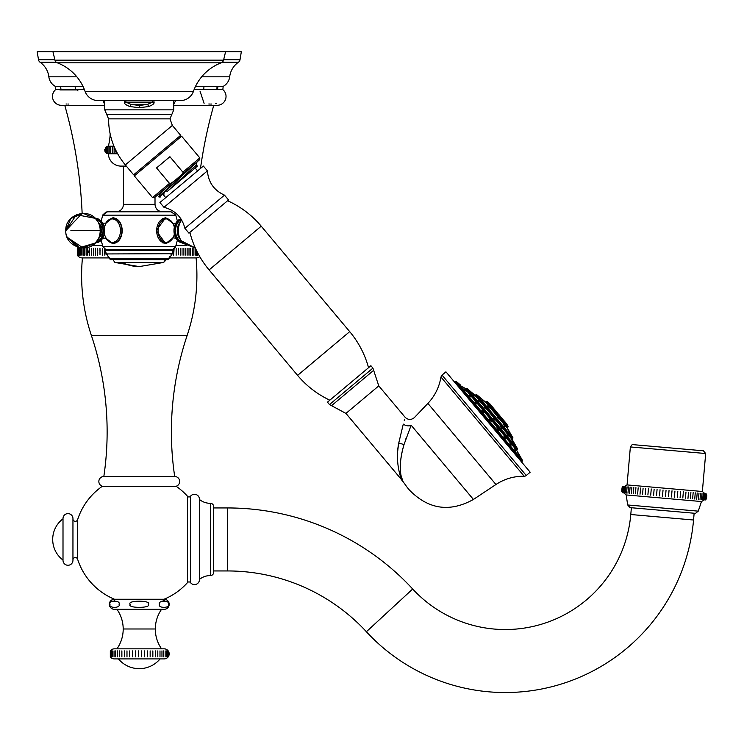 <?xml version="1.0" encoding="UTF-8"?>
<svg xmlns="http://www.w3.org/2000/svg" width="744" height="744" viewBox="0 0 744 744"><rect width="100%" height="100%" fill="white"/><g stroke="black" fill="none" stroke-linecap="round" stroke-linejoin="round"><path stroke-width="1.12" d="M135.538 656.85L135.538 650.888M110.317 650.888L110.317 656.85A5.041 5.041 0 0 0 114.371 658.905L164.145 658.905A5.041 5.041 0 0 0 169.186 653.874A5.041 5.041 0 0 0 164.145 648.833L114.371 648.833A5.041 5.041 0 0 0 110.317 650.888L110.317 656.85M168.172 656.85L168.172 650.888L168.172 656.85M167.865 656.85L167.865 650.888L167.865 656.85M167.251 656.85L167.251 650.888L167.251 656.85M166.349 656.85L166.349 650.888L166.349 656.85M165.149 656.85L165.149 650.888L165.149 656.85M163.68 656.85L163.68 650.888L163.68 656.85M161.96 656.85L161.96 650.888L161.96 656.85M159.988 656.85L159.988 650.888L159.988 656.85M157.802 656.85L157.802 650.888M155.412 656.85L155.412 650.888M152.855 656.85L152.855 650.888M150.158 656.85L150.158 650.888M147.34 656.85L147.34 650.888M144.438 656.85L144.438 650.888M141.49 656.85L141.49 650.888M138.505 656.85L138.505 650.888M132.599 656.85L132.599 650.888M129.744 656.85L129.744 650.888M126.982 656.85L126.982 650.888M124.35 656.85L124.35 650.888M121.877 656.85L121.877 650.888M119.589 656.85L119.589 650.888M117.505 656.85L117.505 650.888L117.505 656.85M115.664 656.85L115.664 650.888L115.664 656.85M114.065 656.85L114.065 650.888L114.065 656.85M112.735 656.85L112.735 650.888L112.735 656.85M111.684 656.85L111.684 650.888L111.684 656.85M110.921 656.85L110.921 650.888L110.921 656.85M110.465 656.85L110.465 650.888L110.465 656.85M118.436 658.905A27.091 27.091 0 0 0 160.09 658.905M161.56 609.317A34.401 34.401 0 0 0 161.56 648.833M116.957 609.317A34.401 34.401 0 0 1 116.957 648.833M114.371 609.317L164.145 609.317A5.041 5.041 0 0 0 169.186 604.277A5.041 5.041 0 0 0 164.145 599.246L114.371 599.246A5.041 5.041 0 0 0 109.34 604.277A5.041 5.041 0 0 0 114.371 609.317M210.375 575.577L210.375 503.316A3.274 3.274 0 0 1 213.668 506.59L213.668 572.303A3.274 3.274 180 0 1 210.375 575.577A17.233 17.233 0 0 0 199.448 579.409A4.976 4.976 0 0 1 190.538 582.664A1.953 1.953 0 0 0 187.544 582.561A64.737 64.737 0 0 1 164.052 599.246L114.474 599.246A5.041 5.041 0 0 0 114.371 599.246M164.954 600.882L164.461 600.827M163.95 600.808L163.429 600.836M162.304 601.031L161.801 601.199M114.576 600.808L114.055 600.827M112.79 601.05L112.316 601.217M130.256 604.277C126.303 600.176 152.222 600.176 148.261 604.277C152.213 608.387 126.294 608.387 130.256 604.277M159.476 604.277C157.523 608.452 170.562 608.322 168.479 604.23C170.367 600.12 157.468 600.241 159.476 604.277M110.047 604.277C108.094 608.452 121.133 608.322 119.049 604.23C120.928 600.12 108.038 600.241 110.047 604.277M114.464 599.246A64.737 64.737 0 0 1 77.618 559.218A2.39 2.39 0 0 0 72.959 559.748M199.448 579.409L199.448 499.475A4.976 4.976 0 0 0 190.538 496.22A1.953 1.953 0 0 1 187.544 496.322A64.737 64.737 0 0 0 176.449 486.464L102.068 486.464A64.737 64.737 0 0 0 77.618 519.675A2.39 2.39 0 0 1 72.959 519.135M102.068 486.464L176.449 486.464M210.375 503.316A17.233 17.233 0 0 1 199.448 499.484M213.668 570.946L227.525 570.946A189.004 189.004 0 0 1 366.392 631.74A189.004 189.004 0 0 0 693.548 520.01L694.143 513.23M213.668 507.947L227.525 507.947A252.002 252.002 0 0 1 412.688 589.006A125.996 125.996 0 0 0 630.782 514.513L631.377 507.734M695.519 513.351L629.991 507.613L627.694 504.971L698.244 511.147L695.519 513.351M621.742 491.217L622.393 492.677L622.933 486.492L622.04 487.813L621.742 491.217L626.169 494.946L701.49 501.54L698.244 511.147M706.8 495.244L706.502 498.62L705.6 499.959L706.14 493.765L706.8 495.244L702.364 491.496L627.053 484.911L622.04 487.813M705.442 499.94L705.982 493.756L705.442 499.94M705.061 499.912L705.6 493.718L705.061 499.912M704.466 499.856L705.005 493.672L704.466 499.856M703.666 499.791L704.205 493.598L703.666 499.791M702.652 499.698L703.192 493.514L702.652 499.698M701.443 499.596L701.983 493.402L701.443 499.596M700.03 499.475L700.578 493.281L700.03 499.475M698.439 499.336L698.979 493.142L698.439 499.336M696.663 499.178L697.202 492.984L696.663 499.178M695.259 492.816L694.719 499.01L695.259 492.816M693.157 492.63L692.608 498.824M690.897 492.435L690.358 498.629M688.507 492.23L687.968 498.415M685.987 492.007L685.447 498.192M683.364 491.775L682.815 497.969M680.63 491.533L680.09 497.727M677.821 491.291L677.282 497.485M674.947 491.04L674.399 497.224M672.009 490.78L671.469 496.973M669.033 490.519L668.493 496.713M666.038 490.259L665.499 496.453M662.495 496.183L663.034 489.998M659.5 495.923L660.04 489.738M656.524 495.662L657.064 489.478M653.585 495.411L654.134 489.217M650.712 495.16L651.251 488.966M647.894 494.909L648.442 488.724M645.169 494.667L645.718 488.483M642.546 494.444L643.086 488.25M640.026 494.221L640.565 488.036M637.636 494.016L638.175 487.822M635.376 493.811L635.925 487.627M633.274 493.635L633.814 487.441L633.274 493.635M631.331 493.458L631.87 487.274L631.331 493.458M629.554 493.309L630.094 487.115L629.554 493.309M627.964 493.17L628.503 486.976L627.964 493.17M626.55 493.04L627.099 486.855L626.55 493.04M625.341 492.937L625.881 486.743L625.341 492.937M624.328 492.844L624.876 486.66L624.328 492.844M623.528 492.779L624.067 486.585L623.528 492.779M622.933 492.723L623.472 486.539L622.933 492.723M623.1 486.502L622.561 492.695L623.1 486.502M630.373 446.939L705.684 453.524L703.396 450.799L633.107 444.652C632.967 443.75 632.056 444.512 630.373 446.939L627.053 484.911M103.825 486.464L174.701 486.464A4.976 4.976 0 0 0 179.676 481.48A4.976 4.976 0 0 0 174.701 476.504L103.825 476.504A4.976 4.976 0 0 0 98.85 481.48A4.976 4.976 0 0 0 103.825 486.464M169.065 257.926L196.09 257.926A189.004 189.004 0 0 1 187.107 335.581A302.882 302.882 0 0 0 174.701 476.504M67.081 237.197L83.133 248.003L95.288 243.028L79.692 247.659L67.137 237.345L78.176 247.278A6.175 6.175 0 0 0 77.33 248.273L77.33 255.229A6.175 6.175 0 0 0 82.435 257.926A189.004 189.004 0 0 0 91.419 335.581A302.882 302.882 0 0 1 103.825 476.504M82.435 257.926L109.452 257.926M77.33 255.229L77.33 248.273M199.801 256.68A6.175 6.175 0 0 1 196.09 257.926M88.127 250.821L88.127 252.653M97.697 248.766L97.687 254.764M97.706 254.281L97.724 253.704M97.724 253.555L97.743 252.551M97.743 250.97L97.734 250.086M99.975 248.273L100.003 254.867M100.115 251.063L100.105 250.533M102.579 252.653L102.588 252.002M102.579 251.054L102.57 250.57M102.421 248.645L102.365 255.229M178.551 248.273L178.513 254.867M178.402 251.063L178.421 250.533M180.829 248.766L180.829 254.764M180.792 253.555L180.783 252.551M180.773 251.435L180.792 250.086M91.968 245.576L102.542 245.576M175.975 245.576L186.549 245.576M198.053 253.537L197.569 255.229L198.35 254.085M197.048 251.593L196.472 255.229L197.727 252.913M195.774 248.952L195.244 248.273L195.244 255.229L196.463 250.403M193.877 248.273L193.877 255.229L193.877 248.273M192.38 248.273L192.38 255.229L192.38 248.273M190.752 248.273L190.752 255.229L190.752 248.273M189.004 248.273L189.004 255.229L189.004 248.273M187.135 248.273L187.135 255.229L187.135 248.273M185.144 248.273L185.144 255.229L185.144 248.273M183.052 248.273L183.052 255.229M180.848 255.229L180.848 248.273L180.848 255.229M176.151 248.273L176.151 255.229M173.529 249.156L173.389 250.979M173.389 252.486L173.668 255.229L174.087 248.766M170.999 254.764L171.938 254.085M106.587 254.085L107.517 254.764M104.439 248.766L104.858 255.229L105.136 252.486M105.136 250.979L104.988 249.156M97.669 255.229L97.669 248.273L97.669 255.229M95.474 248.273L95.474 255.229M93.372 248.273L93.372 255.229L93.372 248.273M91.391 248.273L91.391 255.229L91.391 248.273M89.522 248.273L89.522 255.229L89.522 248.273M87.764 248.273L87.764 255.229L87.764 248.273M86.146 248.273L86.146 255.229L86.146 248.273M84.639 248.273L84.639 255.229L84.639 248.273M83.282 248.273L83.282 255.229L83.282 248.273M82.045 248.273L82.045 255.229L82.045 248.273M80.947 248.273L80.947 255.229L80.947 248.273M79.999 248.273L79.999 255.229L79.999 248.273M79.19 248.273L79.19 255.229L79.19 248.273M78.52 248.273L78.52 255.229L78.52 248.273M77.999 248.273L77.999 255.229L77.999 248.273M77.627 248.273L77.627 255.229L77.627 248.273M77.404 248.273L77.404 255.229L77.404 248.273M64.765 105.304A472.505 472.505 0 0 1 82.138 213.379L65.807 230.677L76.4 214.718L95.288 218.336L104.551 230.677A12.025 8.51 -90 0 1 95.613 242.693M213.761 105.304A472.505 472.505 0 0 0 200.48 168.47M56.274 62.236L40.074 62.236A20.795 20.795 0 0 1 48.853 76.818A12.602 12.602 0 0 0 55.354 86.388L55.67 89.606A8.882 8.882 0 0 0 61.361 105.304L104.765 105.304M173.752 105.304L217.164 105.304A8.882 8.882 0 0 0 222.847 89.606L217.573 89.606L217.871 86.388L223.172 86.388L222.847 89.606M216.234 103.565L215.49 103.695M211.649 104.048L210.636 104.067M209.696 104.048L208.785 104.011M204.089 103.342L200.052 91.242M59.911 89.931L75.841 89.931M77.097 90.452L78.018 90.954M68.867 104.048L67.871 104.067M66.941 104.048L66.011 104.011M217.573 89.606A1.953 1.832 90 0 1 217.871 86.388L203.977 86.388L203.735 89.606L217.573 89.606L194.11 89.606M55.67 89.606L74.791 89.606A1.953 1.507 90 0 0 74.54 86.388L72.735 86.425M60.952 89.606L60.655 86.388L83.002 86.388M70.801 86.509L68.439 86.592M61.743 86.425L55.354 86.388M40.074 62.236A3.776 3.776 0 0 1 38.502 59.734L37.2 51.755L241.326 51.755L240.014 59.734A3.776 3.776 0 0 1 238.443 62.236A20.795 20.795 0 0 0 229.673 76.818A12.602 12.602 0 0 1 223.172 86.388M173.668 255.229L173.668 249.073M171.101 255.229L171.101 254.681M107.424 255.229L107.424 254.681M104.858 255.229L104.858 249.073M72.959 560.297L72.959 518.587A4.976 4.976 0 0 1 72.949 518.828L72.949 560.065A4.976 4.976 0 0 1 67.983 565.273A4.976 4.976 0 0 1 63.008 560.083L63.008 518.81A25.817 25.817 0 0 0 62.998 560.083M72.959 518.587A4.976 4.976 0 0 0 67.983 513.611A4.976 4.976 0 0 0 63.008 518.81M155.012 197.169L155.012 204.349L123.513 204.349L123.513 166.107L120.984 166.107A12.602 12.602 0 0 1 108.392 153.757A12.602 12.602 0 0 0 120.984 166.107L126.313 166.107M104.634 150.148L104.662 149.47M113.972 146.196L108.392 146.196A3.776 3.776 0 0 0 105.871 147.154L105.871 152.79A3.776 3.776 0 0 0 108.392 153.757L117.617 153.757M172.543 253.704L106.346 253.946L110.614 259.656L167.912 259.656L168.907 258.763L109.628 258.856M110.419 259.637L106.346 253.946L105.36 250.468L173.166 250.468L172.655 249.575L105.862 249.575L102.858 246.524L101.175 240.331L95.52 243.028L101.175 240.331L102.858 246.524L175.658 246.524L175.417 247.101M105.536 223.433L112.883 217.76C118.491 218.466 121.644 222.772 122.323 230.677C121.635 238.592 118.482 242.897 112.883 243.595L105.536 237.931M113.6 217.806A12.918 9.133 -90 0 0 110.958 218.662M113.6 243.558A12.918 9.133 90 0 1 110.958 242.693M116.185 218.615A12.35 8.733 -90 0 0 114.316 218.327A12.35 8.733 -90 0 0 113.72 218.355M113.72 243A12.35 8.733 -90 0 0 114.316 243.028A12.35 8.733 -90 0 0 116.185 242.739M172.98 237.931L165.642 243.595L156.194 230.677L165.642 217.76L172.98 223.433M175.668 214.867L171.055 211.78L106.913 211.808M155.654 211.78L116.073 211.78C120.593 211.343 123.067 208.859 123.513 204.349M110.186 134.097A64.7 64.7 0 0 1 108.392 146.196A3.776 3.776 0 0 0 105.871 147.154M114.911 148.382L116.185 152.79L116.213 151.106M114.111 152.79L114.111 147.154L114.111 152.79M112.242 152.79L112.242 147.154L112.242 152.79M110.596 152.79L110.596 147.154L110.596 152.79M109.173 152.79L109.173 147.154L109.173 152.79M108.001 152.79L108.001 147.154L108.001 152.79M107.071 152.79L107.071 147.154L107.071 152.79M106.411 152.79L106.411 147.154L106.411 152.79M106.001 152.79L106.001 147.154L106.001 152.79M104.988 151.59L105.871 152.79M102.858 100.58A64.7 64.7 0 0 1 104.765 104.541M175.668 100.58A64.7 64.7 0 0 0 173.752 104.541M116.185 152.79L116.185 151.041M167.558 218.662A12.918 9.133 90 0 0 164.926 217.806M167.558 242.693A12.918 9.133 -90 0 1 164.926 243.558M169.465 241.595A12.35 8.733 -90 0 1 165.391 243.028A12.35 8.733 -90 0 1 156.659 230.677A12.35 8.733 -90 0 1 165.391 218.327L164.21 218.327A12.35 8.733 90 0 0 162.332 218.615M162.332 242.739A12.35 8.733 90 0 0 164.21 243.028L169.427 241.828L172.934 237.95M182.754 242.535A11.913 8.426 -90 0 1 175.203 231.812A11.913 8.426 -90 0 1 181.183 219.266M95.762 218.82A11.913 8.426 90 0 1 103.36 230.677A11.913 8.426 -90 0 1 95.762 242.535M158.305 259.656L112.325 259.656M489.338 407.368L487.952 406.522L489.673 407.972M487.608 405.926L487.952 406.522M484.679 401.825L482.614 400.16L484.753 401.955M508.013 429.632L509.398 432.069L507.957 429.586M504.125 425.001L504.934 426.758L503.725 424.666M497.773 417.431L498.61 418.881L497.773 417.431M513.109 441.155L514.569 443.703L513.1 441.155M511.398 439.118L512.709 441.471L511.295 439.034M507.296 434.226L508.217 436.124L506.962 433.947M501.335 427.121L501.698 428.349L500.656 426.563M501.698 428.349L502.358 428.916M494.314 418.751L493.235 417.858L495.076 420.1L494.314 418.751M486.185 409.07L484.642 407.786L486.185 409.07M480.038 401.751L478.401 400.588L480.28 402.169M475.658 396.533L473.612 394.878L475.742 396.673M473.63 394.115L471.389 392.237L473.63 394.115M490.091 420.304L490.482 419.979L489.357 419.039L491.217 421.253L490.482 419.979L490.091 420.304M483.302 411.413L481.88 410.232L483.842 412.362L482.428 411.172M476.606 403.434L475.286 402.653L476.969 404.076M474.914 402.02L475.286 402.653M470.859 396.589L469.148 395.343L471.073 396.961M466.442 391.325L464.442 389.735L466.544 391.502M463.67 388.024L461.475 386.21L463.689 388.07M462.722 386.899L465.846 388.842L516.875 449.646L517.238 449.339L466.218 388.535L465.846 388.842M460.834 385.308L456.295 381.505L522.446 460.331L522.046 461.345L455.226 381.719L454.333 381.644M497.671 428.544L498.592 430.153L496.834 427.847L497.764 429.446M503.8 436.049L504.906 437.956L504.525 436.728M514.374 448.502L515.75 450.883L514.625 448.762M517.257 451.906L518.707 454.407L517.322 451.961M518.391 453.319L522.446 460.331M518.763 453.97L518.456 453.431M510.114 443.377L511.035 445.275L509.779 443.099M504.906 437.956L505.464 438.439M451.143 378.026L524.966 466.014M526.259 475.49L530.174 472.208L445.935 371.823L442.029 375.106L440.941 377.022A49.643 49.643 -40 0 1 427.884 403.397L495.941 484.502C504.525 478.894 513.937 476.132 524.185 476.225A3.153 3.153 140 0 0 526.259 475.49L442.029 375.106M411.144 425.224C415.663 414.854 415.663 414.854 411.144 425.224A6.296 4.343 23.3 0 1 403.295 424.117C405.74 414.836 405.74 414.836 403.295 424.117L398.747 443.024C394.041 466.293 403.787 485.255 402.402 480.689C403.797 485.274 394.032 466.293 398.747 443.006L404.02 444.568L411.144 425.224L473.426 499.457C449.822 512.523 428.553 509.454 409.6 490.24L407.247 487.432L409.6 490.24M404.485 419.756L404.271 420.62M405.88 438.755L405.266 440.606M404.02 444.568C400.272 457.607 399.342 468.246 401.249 476.495L402.96 481.461L401.016 475.472C399.454 466.814 400.449 456.509 404.02 444.568M398.235 446.456L397.761 450.659M397.519 454.082L397.491 454.696M329.49 404.569L327.462 402.16L370.903 365.713L372.921 368.122L329.49 404.569L331.545 405.675L373.655 370.345L378.77 385.876L405.071 417.217C408.112 420.09 411.246 420.183 414.464 417.505L427.884 403.397M227.599 200.74A94.497 94.497 0 0 1 261.228 226.185L349.708 331.638A94.497 94.497 0 0 1 368.54 367.694M189.887 232.379A94.497 94.497 0 0 0 209.101 269.923L297.591 375.376A94.497 94.497 0 0 0 329.825 400.179M208.738 216.56L188.957 233.17L184.903 228.343L224.483 195.133L228.529 199.959L208.738 216.56M184.903 228.343C182.057 217.229 175.082 210.227 163.987 207.325L207.418 170.878C208.348 182.317 214.03 190.399 224.483 195.133M207.418 170.878L203.372 166.052L159.932 202.498L163.987 207.325M165.726 197.644L163.299 194.742L164.257 193.933M166.842 191.766L197.672 165.903L196.593 166.089M160.648 196.965L158.732 196.76L196.267 162.555M196.611 162.266L159.095 197.244M195.932 165.27L167.698 191.05M167.261 186.893L159.7 194.165L159.244 193.626L154.315 197.755L199.68 159.69L199.829 157.914L181.61 136.198L179.834 136.05M171.38 183.024L172.515 182.317M174.068 181.145L174.905 180.467M175.77 179.75L176.998 178.727C171.808 183.033 169.316 184.577 169.493 183.368L156.538 167.93L169.911 156.705L182.875 172.152C184.094 172.18 182.131 174.366 176.998 178.727L179.89 176.272M157.151 155.078L133.622 174.821L125.318 164.917L172.366 125.438L180.68 135.334L157.151 155.078M124.555 100.58L124.555 102.114C123.895 103.481 125.717 104.969 130.014 106.569L139.258 107.713L148.512 106.569C152.799 104.969 154.622 103.481 153.971 102.114L153.971 100.58M225.572 51.755L223.563 60.162A3.776 3.776 0 0 1 221.228 62.812A47.253 47.253 0 0 0 193.468 91.317A13.857 13.857 0 0 1 180.392 100.58L98.124 100.58A13.857 13.857 0 0 1 85.049 91.317A47.253 47.253 0 0 0 57.288 62.812A3.776 3.776 0 0 1 54.963 60.162L52.954 51.755M130.014 106.569A3.153 0.818 105.6 0 1 130.86 104.337L147.665 104.337L152.622 102.114L125.894 102.114L130.86 104.337L139.258 105.49L147.665 104.337A3.153 0.818 74.4 0 1 148.512 106.569M195.923 165.233L196.649 166.098L192.724 170.05M497.066 412.399L496.332 411.516M499.838 415.691L499.094 414.808M123.132 628.987L155.384 628.987M77.618 559.218L77.618 519.675M187.544 582.561L187.544 496.322M190.538 582.664L190.538 496.22M227.525 507.947L227.525 570.946M412.688 589.006L366.392 631.74M630.782 514.513L693.548 520.01M91.419 335.581L187.107 335.581M74.791 89.606L84.416 89.606M48.853 76.818L76.846 76.818M201.671 76.818L229.673 76.818M195.523 86.388L203.977 86.388M238.443 62.236L222.251 62.236M240.014 59.734L223.665 59.734M54.861 59.734L38.502 59.734M115.292 250.468L163.234 250.468M171.055 211.78L175.77 215.165L177.351 221.024L175.77 215.165L102.746 215.165L107.462 211.78M172.934 223.414L169.418 219.527L165.391 218.327A12.35 8.733 -90 0 1 169.465 219.759M174.328 234.118A11.765 8.314 -90 0 1 166.377 242.442A11.765 8.314 -90 0 1 158.063 230.677A11.765 8.314 -90 0 1 166.377 218.922A11.765 8.314 -90 0 1 174.328 227.236M182.475 242.711A12.025 8.51 -90 0 1 174.012 231.793A12.025 8.51 -90 0 1 180.913 218.857M182.196 241.902A11.393 8.063 -90 0 1 175.538 231.217A11.393 8.063 -90 0 1 181.452 219.694M177.351 221.024L180.811 218.699L177.956 220.419L175.519 223.739L174.422 226.799L173.975 230.807L174.468 234.713L176.681 239.512L179.137 241.847L195.337 248.003L183.238 243.018L195.337 248.003L181.341 240.814L179.471 238.229A10.574 7.477 -90 0 1 179.471 223.135L181.685 220.085M181.341 240.814A14.192 10.035 -90 0 1 181.341 220.55M109.052 219.759A12.35 8.733 90 0 1 113.135 218.327A12.35 8.733 90 0 1 121.867 230.677A12.35 8.733 90 0 1 113.135 243.028A12.35 8.733 90 0 1 109.052 241.595M105.611 223.405A11.765 8.314 90 0 1 114.864 219.564A11.765 8.314 90 0 1 120.463 230.677A11.765 8.314 90 0 1 114.864 241.791A11.765 8.314 90 0 1 105.611 237.959L109.108 241.828L114.316 243.028M95.613 218.671A12.025 8.51 90 0 1 104.551 230.677L95.288 243.018L100.542 240.954M96.329 219.452A11.393 8.063 90 0 1 102.998 230.677A11.393 8.063 -90 0 1 96.329 241.902M99.045 238.229A10.574 7.477 -90 0 0 101.286 230.677A10.574 7.477 90 0 0 99.045 223.135L97.185 220.55A14.192 10.035 90 0 1 100.189 230.677A14.192 10.035 -90 0 1 97.185 240.814L99.045 238.229M70.875 230.677L100.189 230.677M165.568 260.456L163.615 262.455L114.911 262.455L139.258 266.594A73.712 52.117 90 0 0 139.277 266.594A73.712 52.117 -90 0 1 122.044 262.455M507.408 428.246L485.283 401.872L486.092 401.872L507.548 427.456L507.408 428.246L512.96 437.863L512.449 438.969L475.602 395.045L475.965 394.738L512.821 438.662M507.92 427.149L508.059 426.349L487.264 401.565L486.455 401.565L507.92 427.149L507.548 427.456M487.264 401.565L489.645 403.564L505.994 423.345M485.283 401.872L476.774 394.738L512.96 437.863M466.218 388.535L467.027 388.535L517.378 448.539L512.309 439.76L474.793 395.045L475.602 395.045M516.875 449.646L516.736 450.446L465.037 388.842M456.295 381.505L455.486 381.505L522.297 461.131M524.185 476.225L440.941 377.022M407.247 487.432L402.402 480.689L345.951 413.413L378.77 385.876M349.708 331.638L297.591 375.376M261.228 226.185L209.101 269.923M181.61 136.198L134.311 175.891L152.539 197.606L169.493 183.368M182.875 172.152L199.829 157.914M106.662 114.353L104.765 109.852L173.752 109.852L171.864 114.353L106.662 114.353L108.55 118.854L169.976 118.854L172.366 125.438M193.468 91.317L85.049 91.317M221.228 62.812L57.288 62.812M223.563 60.162L54.963 60.162M139.258 105.49L139.258 107.713M125.894 100.58L125.894 102.114L124.555 102.114M153.971 102.114L152.622 102.114L152.622 100.58M199.448 579.613L199.448 499.28M626.169 494.946L627.694 504.971M706.502 498.62L701.49 501.54M705.684 453.524L702.364 491.496M62.998 518.587L62.998 560.297M174.273 248.608L172.655 249.575L173.185 250.505M174.31 248.58L174.998 247.798M103.1 247.11L102.858 246.524M101.175 221.024L102.746 215.165L101.175 221.024L100.319 220.196L101.175 221.024M178.207 241.158L177.351 240.331L175.658 246.524L172.655 249.575M102.858 214.867L106.122 211.966M180.811 218.699L177.974 220.401L180.811 218.699M180.904 242.693L180.308 242.47M95.52 218.327L100.347 220.224M97.613 218.662L98.217 218.885L97.613 218.662M83.133 213.351L95.288 218.336L83.133 213.351L70.847 218.457L65.807 230.677C64.812 246.757 88.452 254.522 97.185 240.814M173.166 250.468L172.162 253.955M169.493 256.754L169.037 258.038M172.18 253.946L168.879 258.912M165.717 259.479L163.615 262.455L139.258 266.594L114.911 262.455L112.8 259.479M105.871 249.575L105.36 250.468M177.351 240.331L175.658 246.524M155.012 204.349C155.45 208.859 157.933 211.343 162.443 211.78M176.244 223.154L172.729 223.488M172.729 237.866L176.244 238.201M114.316 218.327L109.108 219.527L105.592 223.414M102.272 238.201L106.094 238.201L104.197 234.1M104.197 227.255L106.094 223.154L102.272 223.154M65.807 230.677C64.812 214.598 88.452 206.832 97.185 220.55M83.133 248.003L95.288 243.028M66.123 233.969L67.044 237.103M168.907 258.763L167.912 259.656M109.61 258.763L110.614 259.656M163.615 262.455L139.258 266.594M508.059 426.349L506.506 423.652M476.774 394.738L475.965 394.738M512.309 439.76L512.449 438.969M517.378 448.539L517.238 449.339M467.027 388.535L474.793 395.045M516.736 450.446L518.243 453.059M522.046 461.345L521.962 462.238M473.426 499.457L495.941 484.502M331.545 405.675L345.951 413.413M373.655 370.345L372.921 368.122M197.578 170.915L195.151 168.014M195.923 165.289L196.881 162.638M152.539 197.606L154.315 197.755M108.55 118.854C108.726 136.18 114.316 151.534 125.318 164.917M171.864 114.353L169.976 118.854M104.765 100.58L104.765 109.852M173.752 100.58L173.752 109.852M134.311 175.891L134.469 174.115M158.732 196.76L159.7 194.119M489.868 404.122L506.441 423.569"/></g></svg>
